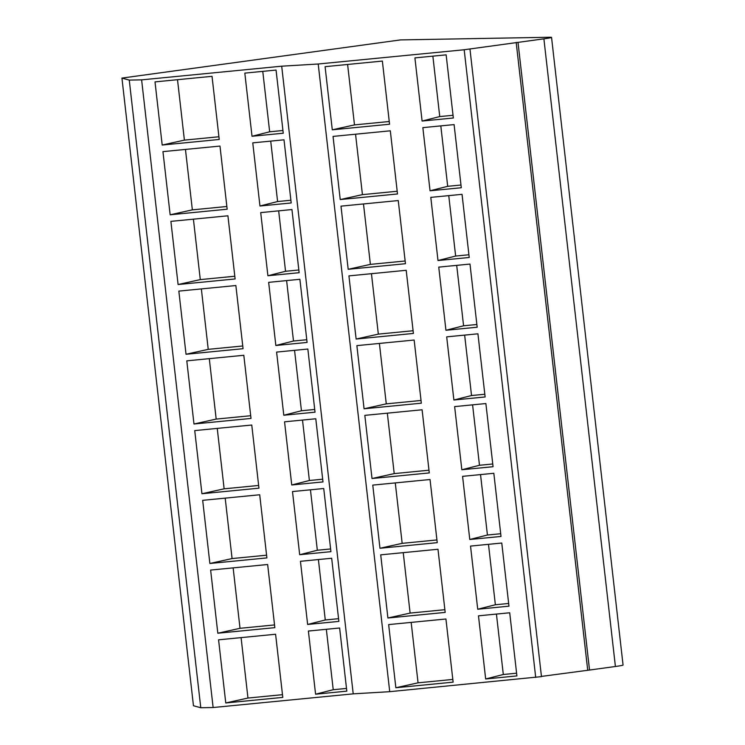 <?xml version="1.0" encoding="UTF-8"?>
<svg xmlns="http://www.w3.org/2000/svg" width="745" height="745" viewBox="0 0 745 745"><rect width="100%" height="100%" fill="white"/><g stroke="black" fill="none" stroke-linecap="round" stroke-linejoin="round"><path stroke-width="1.12" d="M518.008 42.381L464.182 49.757L318.208 64.005L389.728 691.677L353.214 693.856L213.126 707.527L200.778 707.75L193.458 705.748L121.938 78.085L400.447 39.913L550.127 37.25A13.838 0.643 -6.5 0 1 551.542 37.371A13.838 0.643 -6.5 0 1 543.887 38.833L518.008 42.381L589.528 670.044L541.438 676.413M318.208 64.005L281.694 66.193L353.214 693.856M469.946 48.965L541.466 676.628L389.728 691.677M464.182 49.757L535.702 677.419M516.183 42.409L587.703 670.072M543.887 38.833L615.407 666.496L589.528 670.044M615.407 666.496A13.838 0.643 -6.5 0 0 623.062 665.043L551.542 37.371M281.694 66.193L141.615 79.864L129.258 80.088L200.778 707.75M129.258 80.088L121.938 78.085M141.615 79.864L213.126 707.527M252.015 136.27L244.816 73.122L276.06 70.067L283.249 133.225L252.015 136.27L269.662 131.8L262.771 71.371M282.942 130.505L269.662 131.8M218.918 136.754L184.397 140.125L177.515 79.696M422.098 121.053L414.909 57.896L446.143 54.851L453.342 117.999L422.098 121.053L439.746 116.574L432.864 56.145M453.035 115.279L439.746 116.574M389.253 121.509L354.49 124.899L347.608 64.47M212.027 76.325L219.226 139.473L162.196 145.042L155.007 81.894L212.027 76.325M184.397 140.125L162.196 145.042M382.362 61.071L389.56 124.229L332.289 129.816L325.09 66.668L382.362 61.071M354.49 124.899L332.289 129.816M259.958 206.011L252.76 142.863L284.003 139.809L291.202 202.966L259.958 206.011L277.606 201.541L270.724 141.112M290.885 200.247L277.606 201.541M226.862 206.495L192.35 209.867L185.458 149.428M430.051 190.785L422.853 127.637L454.096 124.592L461.285 187.74L430.051 190.785L447.698 186.315L440.807 125.886M460.978 185.021L447.698 186.315M397.197 191.251L362.433 194.641L355.551 134.212M219.98 146.067L227.169 209.215L170.149 214.784L162.95 151.626L219.98 146.067M192.35 209.867L170.149 214.784M390.315 130.813L397.504 193.97L340.232 199.558L333.043 136.409L390.315 130.813M362.433 194.641L340.232 199.558M267.902 275.752L260.713 212.604L291.947 209.55L299.145 272.707L267.902 275.752L285.549 271.282L278.667 210.844M298.838 269.988L285.549 271.282M234.805 276.237L200.293 279.608L193.411 219.17M437.995 260.526L430.796 197.378L462.04 194.333L469.229 257.481L437.995 260.526L455.642 256.056L448.751 195.628M468.922 254.762L455.642 256.056M405.14 260.992L370.386 264.382L363.495 203.953M227.923 215.799L235.113 278.956L178.092 284.525L170.894 221.367L227.923 215.799M200.293 279.608L178.092 284.525M398.258 200.554L405.457 263.711L348.185 269.299L340.987 206.151L398.258 200.554M370.386 264.382L348.185 269.299M275.846 345.494L268.656 282.346L299.89 279.291L307.089 342.439L275.846 345.494L293.493 341.024L286.611 280.586M306.782 339.729L293.493 341.024M242.749 345.978L208.237 349.349L201.355 288.911M445.938 330.268L438.749 267.12L469.983 264.065L477.182 327.223L445.938 330.268L463.586 325.798L456.704 265.369M476.865 324.503L463.586 325.798M413.093 330.733L378.33 334.123L371.448 273.694M235.867 285.54L243.066 348.697L186.036 354.266L178.837 291.109L235.867 285.54M208.237 349.349L186.036 354.266M406.202 270.295L413.401 333.443L356.129 339.04L348.93 275.892L406.202 270.295M378.33 334.123L356.129 339.04M283.798 415.235L276.6 352.087L307.843 349.033L315.033 412.181L283.798 415.235L301.446 410.765L294.554 350.327M314.725 409.461L301.446 410.765M250.702 415.719L216.18 419.09L209.298 358.652M453.882 400.009L446.693 336.861L477.927 333.807L485.125 396.964L453.882 400.009L471.529 395.539L464.647 335.11M484.818 394.245L471.529 395.539M421.037 400.465L386.273 403.865L379.391 343.436M243.811 355.281L251.009 418.439L193.979 423.998L186.79 360.85L243.811 355.281M216.18 419.09L193.979 423.998M414.146 340.037L421.344 403.185L364.072 408.781L356.874 345.633L414.146 340.037M386.273 403.865L364.072 408.781M291.742 484.976L284.543 421.819L315.787 418.774L322.985 481.922L291.742 484.976L309.389 480.506L302.507 420.068M322.669 479.203L309.389 480.506M258.645 485.461L224.133 488.822L217.242 428.394M461.835 469.75L454.636 406.602L485.88 403.548L493.069 466.705L461.835 469.75L479.482 465.28L472.591 404.852M492.762 463.986L479.482 465.28M428.98 470.207L394.217 473.606L387.335 413.168M251.763 425.022L258.953 488.18L201.932 493.739L194.734 430.591L251.763 425.022M224.133 488.822L201.932 493.739M422.098 409.778L429.288 472.926L372.016 478.523L364.827 415.365L422.098 409.778M394.217 473.606L372.016 478.523M299.686 554.718L292.496 491.56L323.73 488.515L330.929 551.663L299.686 554.718L317.333 550.248L310.451 489.81M330.622 548.944L317.333 550.248M266.589 555.202L232.077 558.564L225.195 498.135M469.778 539.492L462.58 476.344L493.823 473.289L501.012 536.447L469.778 539.492L487.426 535.022L480.534 474.593M500.705 533.727L487.426 535.022M436.924 539.948L402.17 543.347L395.278 482.909M259.707 494.764L266.896 557.912L209.876 563.481L202.677 500.333L259.707 494.764M232.077 558.564L209.876 563.481M430.042 479.519L437.24 542.667L379.969 548.264L372.77 485.107L430.042 479.519M402.17 543.347L379.969 548.264M307.629 624.459L300.44 561.302L331.674 558.256L338.873 621.404L307.629 624.459L325.276 619.98L318.394 559.551M338.565 618.685L325.276 619.98M274.533 624.934L240.02 628.305L233.138 567.876M477.722 609.233L470.533 546.085L501.767 543.03L508.965 606.179L477.722 609.233L495.369 604.763L488.487 544.325M508.649 603.469L495.369 604.763M444.877 609.689L410.113 613.088L403.231 552.65M267.651 564.505L274.849 627.653L217.819 633.222L210.63 570.074L267.651 564.505M240.02 628.305L217.819 633.222M437.986 549.261L445.184 612.409L387.912 618.005L380.714 554.848L437.986 549.261M410.113 613.088L387.912 618.005M315.582 694.2L308.383 631.043L339.627 627.998L346.816 691.146L315.582 694.2L333.229 689.721L326.338 629.292M346.509 688.427L333.229 689.721M282.485 694.675L247.964 698.046L241.082 637.618M485.666 678.974L478.476 615.826L509.71 612.772L516.909 675.92L485.666 678.974L503.313 674.504L496.431 614.066M516.602 673.201L503.313 674.504M452.82 679.431L418.057 682.83L411.175 622.392M225.763 702.963L218.574 639.815L275.594 634.246L282.793 697.394L225.763 702.963L247.964 698.046M395.856 687.747L388.657 624.589L445.929 619.002L453.128 682.15L395.856 687.747L418.057 682.83"/></g></svg>
